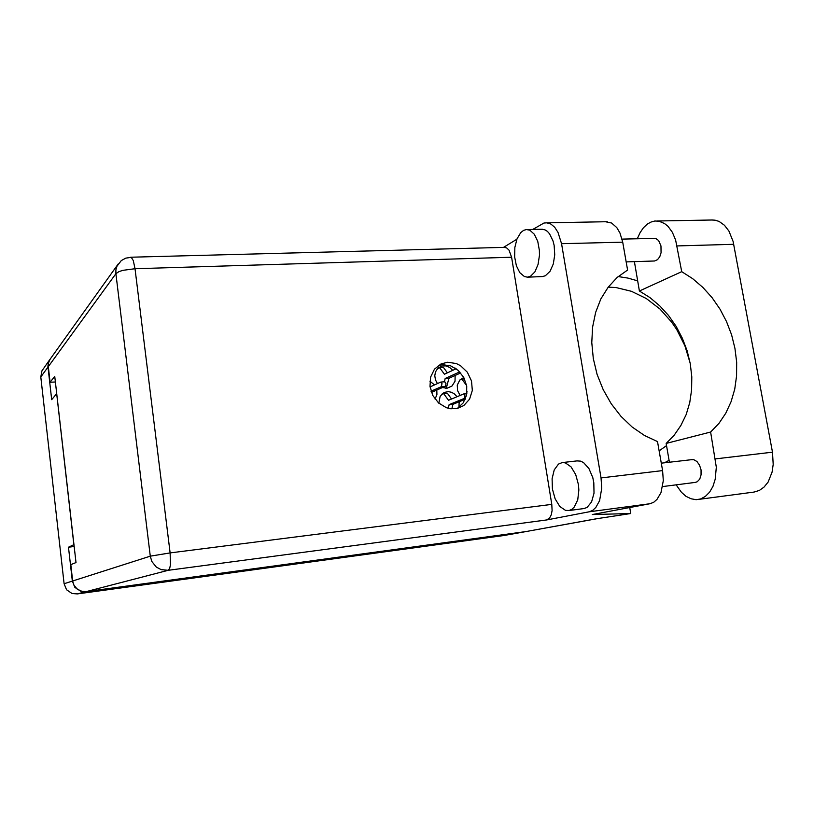 <?xml version="1.0" encoding="UTF-8"?>
<svg xmlns="http://www.w3.org/2000/svg" width="814" height="814" viewBox="0 0 814 814"><rect width="100%" height="100%" fill="white"/><g stroke="black" fill="none" stroke-linecap="round" stroke-linejoin="round"><path stroke-width="1.22" d="M463.827 377.503L459.768 380.016L457.295 385.114L457.57 390.618L460.083 395.451M435.052 399.114L436.894 394.607L436.782 390.099M454.914 367.948L455.637 369.047M458.933 407.407L459.208 401.77M452.777 370.37L449.664 367.46L445.889 365.913L442.002 365.964L437.973 368.091L435.449 371.917L434.768 375.742L435.459 379.975L437.403 383.628M442.501 387.556L447.222 388.197L452.024 386.05L454.985 381.237L455.107 375.458M434.473 384.961L429.853 381.176M457.102 396.693L454.09 393.63L451.322 392.206L448.372 391.666L444.556 392.389L442.297 393.793L440.038 396.632L438.817 403.215M50.132 359.147L48.311 362.881L47.965 366.402L51.72 399.664L56.705 393.701L73.911 544.647L68.468 547.222L72.314 581.115L74.939 587.362L80.545 591.188L86.009 591.666L525.417 531.623M524.989 531.715L503.988 535.51L77.299 593.925L72.008 593.467L66.595 589.784L64.052 583.75L40.771 376.963L41.88 370.858L49.858 359.523M669.434 462.281L666.127 443.437L674.236 435.185L680.952 425.457L686.161 414.499L689.733 402.574L691.635 389.947L691.819 376.902L690.303 363.736L687.128 350.732L682.366 338.166L676.119 326.322L668.528 315.456L659.737 305.81L649.959 297.588L639.377 290.995L634.442 261.67M637.27 238.797L639.977 232.824L643.386 227.849L647.374 224.094L651.119 221.998L654.914 221.021L659.025 221.194L664.57 223.504L667.979 226.343L672.374 232.336L675.64 240.059L681.705 271.713L692.704 278.714L702.889 287.413L712.057 297.609L719.993 309.066L726.546 321.54L731.572 334.747L734.961 348.423L736.639 362.25L736.558 375.936L734.696 389.194L731.084 401.709L725.793 413.197L718.915 423.382L710.591 432.02L716.289 467.216L715.191 479.293L712.922 486.355L709.574 492.175L705.362 496.448L700.508 498.972L696.224 499.654L691.066 498.829L686.039 496.316L681.379 492.267L676.088 484.839M569.078 510.52L571.794 509.391L574.216 507.173L577.706 499.877L578.835 489.997L578.418 484.676L575.732 474.572L571.062 466.819L565.343 462.861L562.26 462.556L558.516 464.082L554.242 469.841L552.085 478.724L552.401 489.041L555.148 498.921L559.818 506.512L565.577 510.368L569.078 510.52M568.528 510.612L584.076 508.577L587.067 507.407L591.564 501.973L593.986 493.223L593.833 482.814L592.775 477.615L588.97 468.528L583.577 462.586L580.616 461.151L577.35 460.877M530.535 276.231L534.94 271.835L538.095 264.448L539.458 255.24L539.387 250.407L537.728 241.31L534.33 234.178L529.782 230.169L526.363 229.548L523.636 230.362L520.746 232.641L517.012 238.909L514.875 247.446L514.662 256.888L516.402 265.771L519.81 272.71L524.399 276.587L527.431 277.147L530.535 276.231M527.787 277.116L542.48 276.567L545.38 275.793L550.111 271.286L553.327 263.94L554.731 254.782L554.08 245.299L553.001 240.934L549.572 233.852L547.364 231.42L544.953 229.863L541.381 229.263M447.669 362.22L441.005 363.96L434.452 369.19L430.555 377.055L429.955 386.304L432.763 395.431L438.543 402.971L446.337 407.682L450.6 408.73L457.142 408.496L463.817 405.596L469.607 399.125L472.313 390.425L471.499 380.921L467.328 372.191L460.47 365.659L456.369 363.573L447.669 362.22M438.42 365.455L442.48 364.713L450.702 365.903L458.18 370.38L463.807 377.462L466.758 386.09L466.585 394.994L463.298 402.838L457.376 408.445M654.141 238.38L656.084 238.655L658.607 240.537L661.019 245.96L661.07 252.727L659.737 256.766L657.559 259.666L654.588 260.999L626.159 261.945M691.666 459.727L693.874 459.737L697.028 461.558L699.572 465.181L701.007 469.922L701.047 474.888L699.694 479.1L697.211 481.776L694.993 482.448M589.092 511.803L592.694 510.327L595.889 507.397L599.572 500.579L601.719 488.237L600.997 477.95L662.596 470.604L663.288 480.647L660.937 492.714L657.02 499.409L653.632 502.299L649.826 503.774L589.092 511.803L546.693 519.942L168.193 570.329L169.709 568.274L170.411 564.814L170.157 552.92L551.821 504.334L552.085 510.632L551.261 514.794L549.674 517.928L546.693 519.942M605.789 221.764L611.599 222.985L616.859 227.615L620.003 233.038L622.7 242.155L561.579 243.722L558.048 232.366L554.772 227.33L550.925 224.064L546.784 222.782L543.966 223.067L532.814 229.436M504.354 247.364L506.756 247.924L509.025 250.173L511.589 257.244L551.821 504.334M86.365 591.575L82.224 591.442L77.249 589.173L73.799 584.951L72.65 581.003L150.254 556.186L151.801 561.436L156.339 567.063L161.091 569.637L168.193 570.329L86.365 591.575L525.508 531.613L596.082 518.833L630.738 513.512L592.256 514.57L649.826 503.774M596.377 518.793L525.508 531.613M511.589 257.244L135.012 268.681L133.252 260.551L131.217 257.356L125.804 258.16L121.327 260.622L116.982 266.147L115.934 269.79L115.903 273.657L118.875 271.662L122.843 270.34L135.012 268.681L170.157 552.92L150.254 556.186L115.903 273.657L48.311 366.585L48.474 363.044L50.061 359.259L118.193 263.97M622.7 242.155L627.563 269.994L617.114 277.503L608.119 287.25L600.874 298.992L595.624 312.403L592.541 327.096L591.737 342.633L593.284 358.557L597.12 374.359L603.154 389.57L611.192 403.693L620.98 416.31L632.203 427.024L644.515 435.531L657.529 441.595L662.596 470.604M664.346 462.871L669.077 460.286M637.596 280.871L627.93 278.083L618.162 276.597M608.241 287.098L616.025 287.566L631.511 291.29L646.347 298.565L659.91 309.015L671.662 322.181L676.699 329.609L684.859 345.777L690.191 363.105M666.513 445.645L659.147 450.864M711.222 220.014L715.14 220.207L719.027 221.449L724.429 225.234L728.978 231.084L733.129 241.412L772.445 452.177L773.229 464.397L772.089 472.151L768.07 482.102L764.081 487.098L759.32 490.466L754.039 492.073L697.924 499.531M441.585 394.464L443.671 393.569L448.494 400.295L463.858 393.864L464.855 394.576L464.702 398.219L449.165 404.66L448.311 408.282M444.637 381.817L445.95 383.343L445.533 386.162L431.451 392.46M430.046 386.976L440.832 382.081L442.053 383.638L441.422 386.609L431.033 391.249M504.873 247.344L130.596 257.255M68.468 547.222L74.135 546.53M639.377 290.995L681.705 271.713M561.579 243.722L600.997 477.95M516.89 239.204L503.571 247.385M629.721 507.549L630.738 513.512M48.311 366.585L50.092 382.305L54.721 376.343L75.967 562.616L70.787 564.641L72.65 581.003M55.362 381.949L50.092 382.305M666.127 443.437L710.591 432.02M437.22 368.874L439.692 367.684L443.437 367.419L447.435 372.853M460.683 372.924L448.911 378.276L446.225 388.258M459.747 371.886L445.146 378.561L444.393 381.807M439.692 367.684L444.485 374.226L456.176 368.793M448.911 378.276L445.146 378.561M446.621 388.085L445.116 388.207M443.671 393.569L447.415 393.264L451.567 399.013M465.232 399.308L452.93 404.334L451.851 408.852M452.93 404.334L449.165 404.66M467.022 391.605L466.534 393.64M459.788 379.996L461.853 379.08L466.656 385.531M464.529 378.876L461.853 379.08M48.016 367.002L40.771 376.963M64.052 583.75L72.314 581.115M86.009 591.666L77.299 593.925M503.937 535.51L524.664 531.766M715.425 458.842L772.445 452.177M677.055 245.889L733.76 244.312M465.649 398.26L464.489 398.351M445.319 386.304L441.422 386.609M562.433 462.545L577.665 460.846M527.289 229.538L542.429 229.243M654.7 238.37L622.069 239.163M692.246 459.625L661.304 463.217M695.288 482.427L662.657 486.528M607.234 221.734L546.784 222.782M657.122 220.96L713.166 219.983M466.819 393.62L463.98 393.844M444.831 381.776L440.923 382.071"/></g></svg>
